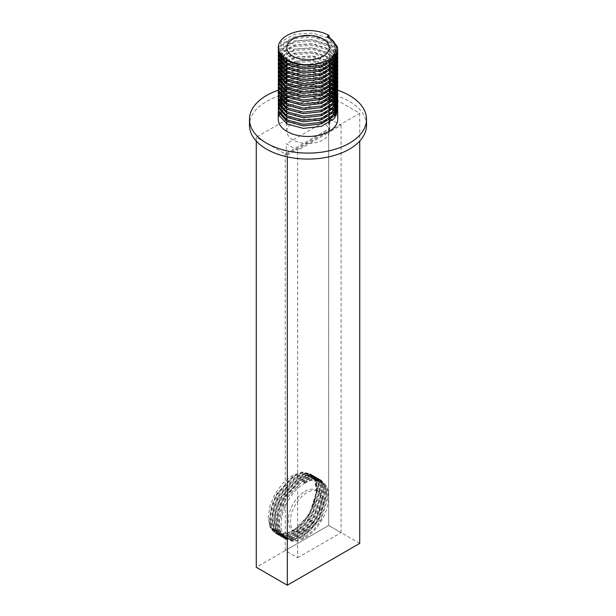 <?xml version="1.0" encoding="UTF-8"?>
<svg xmlns="http://www.w3.org/2000/svg" width="616" height="616" viewBox="0 0 616 616"><rect width="100%" height="100%" fill="white"/><g stroke="black" fill="none" stroke-linecap="round" stroke-linejoin="round"><path stroke-width="0.46" stroke-dasharray="3.08 2.31" d="M304.466 482.805L313.429 479.564L321.005 480.981L326.018 486.84L327.681 496.234L320.428 519.519L303.311 537.113L294.071 540.186L286.209 538.607L280.911 532.578L278.956 523.03L285.647 499.414L302.194 481.489L311.149 478.247L318.726 479.664L323.747 485.523L325.41 494.918L318.149 518.202L301.039 535.797L291.791 538.877L283.93 537.291L278.632 531.269L276.684 521.713L283.375 498.098L299.907 480.18L308.878 476.938L316.455 478.355L321.467 484.215L323.13 493.601L315.869 516.893L298.768 534.48L289.52 537.56L281.658 535.982L276.353 529.952L274.405 520.397L281.096 496.781L297.628 478.871L306.599 475.621L314.175 477.038L319.188 482.898L320.859 492.292L313.598 515.577L296.496 533.163L287.241 536.243L279.379 534.665L274.082 528.636L272.133 519.088L278.817 495.472L295.364 477.546L304.319 474.305L311.896 475.721L316.917 481.581L318.58 490.975L311.319 514.26L294.209 531.854L284.962 534.934L277.1 533.348L271.802 527.327L269.854 517.771L276.546 494.155L293.077 476.237L302.048 472.996L309.625 474.412L314.637 480.272L316.308 489.658L316.2 491.907A33.649 19.427 -60 0 1 292.485 530.846A33.649 19.427 -60 0 1 275.66 532.517A33.649 19.427 -60 0 1 268.769 519.296L271.032 527.473L275.914 532.663L283.776 534.241L293.024 531.161L310.141 513.552L317.386 490.267L315.715 480.88L310.695 475.028L303.118 473.619L294.163 476.861L277.616 494.802L270.932 518.418L272.888 527.958L278.193 533.98L286.055 535.558L295.31 532.47L312.412 514.868L319.666 491.576L317.995 482.197L312.974 476.345L305.397 474.928L296.435 478.178L279.887 496.119L273.211 519.735L275.167 529.275L280.473 535.296L288.334 536.867L297.574 533.787L314.691 516.177L321.937 492.892L320.266 483.514L315.253 477.662L307.669 476.245L298.706 479.494L282.166 497.428L275.491 521.044L277.439 530.592L282.744 536.605L290.606 538.184L299.853 535.104L316.971 517.494L324.216 494.209L322.545 484.823L317.525 478.971L309.948 477.562L300.985 480.803L284.438 498.744L277.762 522.36L279.718 531.901L285.023 537.922L292.885 539.5L302.133 536.413L319.242 518.803L326.488 495.518L324.817 486.14L319.804 480.288L312.227 478.871L303.257 482.128L302.949 481.358L304.774 482.374L304.466 482.805L303.257 482.128M304.897 483.06A33.649 19.427 -60 0 1 321.721 481.396A33.649 19.427 -60 0 1 326.88 508.362A33.649 19.427 -60 0 1 304.897 538.014A33.649 19.427 -60 0 1 288.072 539.678A33.649 19.427 -60 0 1 282.913 512.712A33.649 19.427 -60 0 1 304.897 483.06M330.769 119.311L329.722 118.711L323 122.592A21.213 12.251 0 0 0 299.884 119.943A21.213 12.251 0 0 0 286.786 131.254A21.213 12.251 0 0 0 293 139.917A21.213 12.251 0 0 0 309.609 143.466L329.152 132.186A21.213 12.251 0 0 0 329.214 131.254A21.213 12.251 0 0 0 323 122.592L286.278 143.798L297.651 150.366L309.609 143.466A21.213 12.251 0 0 0 329.152 132.186L341.102 125.279L332.571 120.359M366.52 125.279A58.52 33.788 0 0 0 349.38 101.394A58.52 33.788 0 0 0 285.601 94.063A58.52 33.788 0 0 0 249.48 125.279M337.66 109.063L337.537 108.277M337.221 107.038L336.944 106.245M336.382 105.005L335.936 104.219M335.096 102.972L334.465 102.187M333.31 100.939L332.455 100.154M330.892 98.914L329.752 98.121M329.214 97.782L312.612 92.439L294.471 93.701L286.563 96.881M337.73 119.311A29.73 17.163 0 0 0 336.729 114.892M336.082 113.675A29.73 17.163 0 0 0 335.581 112.905M334.634 111.689A29.73 17.163 0 0 0 333.926 110.911M332.632 109.694A29.73 17.163 0 0 0 331.67 108.924M329.922 107.715A29.73 17.163 0 0 0 329.021 107.176A29.73 17.163 0 0 0 286.786 107.284M286.786 98.329L294.54 95.264L312.689 94.025L329.021 99.238L328.99 101.709L312.612 96.496L294.471 97.767L286.563 100.939M278.27 48.926L281.527 41.426L294.54 34.342L312.689 33.102L329.052 38.331L337.368 48.202L337.73 50.959M337.66 52.206L337.36 50.635L329.021 40.802L312.612 35.574L294.471 36.845L281.489 43.944L278.355 50.173M278.494 50.959L281.527 45.484L294.54 38.4L312.689 37.16L329.052 42.396L337.368 52.26L337.73 55.024M337.66 56.264L337.36 54.693L329.021 44.86L312.612 39.64L294.471 40.902L281.489 48.01L278.863 52.206M279.187 52.991L281.527 49.549L294.54 42.465L312.689 41.226L329.052 46.454L337.368 56.326L337.73 59.082M337.66 60.329L337.36 58.759L329.021 48.926L312.612 43.697L294.471 44.968L281.489 52.067L279.849 54.239M280.372 55.024L281.527 53.607L294.54 46.523L312.689 45.284L329.052 50.52L337.368 60.383L337.73 63.148M337.66 64.387L337.36 62.817L329.021 52.984L312.612 47.755L294.471 49.026L281.373 56.264M282.128 57.057L294.54 50.589L312.689 49.349L329.052 54.578L337.368 64.449L337.73 67.206M337.66 68.445L337.36 66.882L329.021 57.049L312.612 51.821L294.471 53.092L283.537 58.297M284.592 59.082L294.54 54.647L312.689 53.407L329.052 58.643L337.368 68.507L337.73 71.271M337.66 72.511L337.537 71.726M337.221 70.478L336.944 69.693M336.382 68.453L335.936 67.66M335.096 66.42L333.941 65.034M333.31 64.387L332.455 63.602M330.892 62.355L328.99 61.092L312.612 55.879L294.471 57.149L286.563 60.329M286.786 61.777L294.54 58.705L312.689 57.473L329.021 62.686L332.455 65.173M333.757 66.42L334.465 67.206M335.427 68.453L335.936 69.238M336.606 70.486L336.944 71.271M337.352 72.511L337.537 73.296M337.699 74.544L337.73 75.329M337.66 76.569L337.537 75.783M337.221 74.544L336.944 73.758M336.382 72.511L335.936 71.726M335.096 70.478L333.941 69.1M333.31 68.445L332.455 67.66M330.892 66.42L329.752 65.627M329.214 65.288L312.612 59.944L294.471 61.215L286.563 64.387M286.786 65.843L294.54 62.77L312.689 61.531L329.752 67.206M332.309 69.362L331.5 68.445L332.455 69.238M333.757 70.478L334.465 71.271M335.427 72.511L335.936 73.304M336.606 74.544L336.944 75.329M337.352 76.577L337.537 77.362M337.699 78.602L337.73 79.395M337.66 80.634L337.537 79.849M337.221 78.602L336.944 77.816M336.382 76.577L335.936 75.783M335.096 74.544L334.465 73.751M333.31 72.511L332.455 71.718M330.892 70.478L329.752 69.693M329.214 69.354L312.612 64.002L294.471 65.273L286.563 68.453M286.786 69.901L294.54 66.828L312.689 65.596L329.021 70.809L332.455 73.296M333.757 74.544L334.465 75.329M335.427 76.577L335.936 77.362M336.606 78.602L336.944 79.395M337.352 80.634L337.537 81.42M337.699 82.667L337.73 83.453M337.66 84.692L337.537 83.907M337.221 82.667L336.944 81.874M336.382 80.634L335.936 79.849M335.096 78.602L334.465 77.816M333.31 76.569L332.455 75.783M330.892 74.544L328.99 73.273L312.612 68.068L294.471 69.338L286.563 72.511M286.786 73.966L294.54 70.894L312.689 69.654L329.021 74.875L332.455 77.362M333.757 78.602L334.465 79.395M335.427 80.634L335.936 81.427M336.606 82.667L336.944 83.453M337.352 84.7L337.537 85.485M337.699 86.725L337.73 87.518M337.66 88.758L337.537 87.965M337.221 86.725L336.944 85.94M336.382 84.7L335.936 83.907M335.096 82.667L334.465 81.874M333.31 80.634L332.455 79.841M330.892 78.602L328.99 77.339L312.612 72.126L294.471 73.396L286.563 76.577M286.786 78.024L294.54 74.952L312.689 73.712L329.752 79.395M332.309 81.551L331.5 80.634L332.455 81.42M333.757 82.667L334.465 83.453M335.427 84.7L335.936 85.485M336.606 86.725L336.944 87.518M337.352 88.758L337.537 89.543M337.699 90.791L337.73 91.576M337.66 92.816L337.537 92.03M337.221 90.791L336.944 89.998M336.382 88.758L335.936 87.972M335.096 86.725L334.465 85.94M333.31 84.692L332.455 83.907M330.892 82.667L329.752 81.874M329.214 81.535L312.612 76.192L294.471 77.454L286.563 80.634M286.786 82.082L294.54 79.017L312.689 77.778L329.752 83.453M332.309 85.609L331.5 84.692L332.455 85.485M333.757 86.725L334.465 87.518M335.427 88.758L335.936 89.551M336.606 90.791L336.944 91.576M337.352 92.823L337.537 93.609M337.699 94.849L337.73 95.642M337.66 96.881L337.537 96.088M337.221 94.849L336.944 94.063M336.382 92.823L335.936 92.03M335.096 90.791L334.465 89.998M333.31 88.758L332.455 87.965M330.892 86.725L329.752 85.94M329.214 85.593L312.612 80.249L294.471 81.52L281.489 88.627L278.355 94.849M278.494 95.642L281.527 90.159L294.54 83.075L312.689 81.836L329.752 87.518M332.309 89.674L331.5 88.758L332.455 89.543M333.757 90.791L334.465 91.576M335.427 92.823L335.936 93.609M336.606 94.849L336.944 95.642M337.352 96.881L337.537 97.667M337.699 98.914L337.73 99.7M337.66 100.939L337.537 100.154M337.221 98.914L336.944 98.121M336.382 96.881L335.936 96.096M335.096 94.849L334.465 94.063M333.31 92.816L332.455 92.03M330.892 90.791L329.752 89.998M329.214 89.659L312.612 84.315L294.471 85.578L286.563 88.758M278.27 101.732L281.527 94.225L294.54 87.141L312.689 85.901L329.752 91.576M332.309 93.732L331.5 92.816L332.455 93.609M333.757 94.849L334.465 95.642M335.427 96.881L335.936 97.674M336.606 98.914L336.944 99.7M337.352 100.939L337.537 101.732M337.699 102.972L337.73 103.765M337.66 105.005L337.537 104.212M337.221 102.972L336.944 102.187M336.382 100.947L335.936 100.154M335.096 98.914L334.465 98.121M333.31 96.881L332.455 96.088M330.892 94.849L329.752 94.063M329.214 93.717L312.612 88.373L294.471 89.643L283.537 94.849M284.592 95.642L294.54 91.199L312.689 89.959L329.752 95.642M332.309 97.798L331.5 96.881L332.455 97.667M333.757 98.914L334.465 99.7M335.427 100.947L335.936 101.732M336.606 102.972L336.944 103.765M337.352 105.005L337.537 105.79M337.699 107.038L337.73 107.823M278.27 52.991L278.301 52.206M278.494 53.446L278.355 54.231M278.27 57.049L278.301 56.264M278.494 55.024L278.709 54.231M279.187 55.478L278.863 56.264M278.494 57.504L278.355 58.297M278.27 61.115L278.301 60.329M278.494 59.082L278.709 58.297M279.187 57.057L279.579 56.264M280.372 57.511L279.849 58.297M279.187 59.536L278.863 60.329M278.494 61.569L278.355 62.355M278.27 65.173L278.301 64.387M278.494 63.148L278.709 62.355M279.187 61.115L279.579 60.329M280.372 59.09L280.981 58.297M282.128 59.536L281.373 60.329M280.372 61.569L279.849 62.362M279.187 63.602L278.863 64.387M278.494 65.627L278.355 66.42M278.27 69.238L278.301 68.445M278.494 67.206L278.709 66.42M279.187 65.181L279.579 64.387M280.372 63.148L280.981 62.355M282.128 61.115L282.99 60.329M284.592 61.569L283.537 62.355M282.128 63.602L281.373 64.387M280.372 65.635L279.849 66.42M279.187 67.66L278.863 68.453M278.494 69.693L278.355 70.478M278.27 73.296L278.301 72.511M278.494 71.271L278.709 70.478M279.187 69.238L279.579 68.453M280.372 67.206L280.981 66.42M282.128 65.181L282.99 64.387M284.592 63.148L285.793 62.355M284.592 65.627L283.537 66.42M282.128 67.66L281.373 68.453M280.372 69.693L279.849 70.486M279.187 71.726L278.863 72.511M278.494 73.751L278.355 74.544M278.27 77.362L278.301 76.569M278.494 75.329L278.709 74.544M279.187 73.304L279.579 72.511M280.372 71.271L280.981 70.478M282.128 69.238L282.99 68.445M284.592 67.206L285.793 66.42M284.592 69.693L283.537 70.478M282.128 71.726L281.373 72.511M280.372 73.758L279.849 74.544M279.187 75.783L278.863 76.577M278.494 77.816L278.355 78.602M278.27 81.42L278.301 80.634M278.494 79.395L278.709 78.602M279.187 77.362L279.579 76.577M280.372 75.329L280.981 74.544M282.128 73.296L282.99 72.511M284.592 71.271L285.793 70.478M284.592 73.751L283.537 74.544M282.128 75.783L281.373 76.577M280.372 77.816L279.849 78.602M279.187 79.849L278.863 80.634M278.494 81.874L278.355 82.667M278.27 85.485L278.301 84.692M278.494 83.453L278.709 82.667M279.187 81.427L279.579 80.634M280.372 79.395L280.981 78.602M282.128 77.362L282.99 76.569M284.592 75.329L285.793 74.544M284.592 77.816L283.537 78.602M282.128 79.849L281.373 80.634M280.372 81.874L279.849 82.667M279.187 83.907L278.863 84.7M278.494 85.94L278.355 86.725M278.27 89.543L278.301 88.758M278.494 87.518L281.527 82.036L285.793 78.602M284.592 81.874L281.489 84.561L278.355 90.791M278.27 93.609L278.301 92.816M278.494 91.576L281.527 86.101L285.793 82.667M278.27 97.667L278.301 96.881M284.592 89.998L283.537 90.791M282.451 91.722L281.373 92.823M281.204 93.008L278.355 98.914M282.451 95.78L281.373 96.881M280.372 98.121L279.849 98.914M279.187 100.154L278.863 100.947M278.494 102.187L278.355 102.972M278.27 105.79L278.301 105.005M278.494 103.765L278.709 102.972M279.187 101.732L279.579 100.947M280.372 99.7L280.981 98.914M282.128 97.667L282.99 96.881M284.592 98.121L283.537 98.914M282.128 100.154L281.373 100.939M280.372 102.187L279.849 102.972M279.187 104.219L278.863 105.005M278.494 106.245L278.355 107.038M278.27 109.856L278.301 109.063M278.494 107.823L278.709 107.038M279.187 105.798L279.579 105.005M280.372 103.765L280.981 102.972M282.128 101.732L282.99 100.939M284.592 99.7L285.793 98.914M304.897 491.422A23.408 13.514 -60 0 1 316.601 490.267A23.408 13.514 -60 0 1 320.189 509.024A23.408 13.514 -60 0 1 304.897 529.652A23.408 13.514 -60 0 1 293.193 530.815A23.408 13.514 -60 0 1 289.605 512.05A23.408 13.514 -60 0 1 304.897 491.422M306.968 530.846A23.408 13.514 120 0 0 322.26 510.217A23.408 13.514 120 0 0 318.672 491.46A23.408 13.514 120 0 0 306.968 492.623A23.408 13.514 120 0 0 291.676 513.251A23.408 13.514 120 0 0 295.264 532.008A23.408 13.514 120 0 0 306.968 530.846M286.278 154.547L329.722 129.468L328.69 128.867L285.239 153.954L286.278 154.547L286.278 143.798M285.239 153.954L285.239 550.558L297.651 557.726L297.651 150.366M297.651 557.726L341.102 532.64L328.69 525.471L285.239 550.558M341.102 532.64L341.102 125.279M329.722 129.468L329.722 122.507M329.722 120.028L329.722 118.711M328.69 128.867L328.69 525.471L256.271 567.282M284.592 102.187L283.537 102.972M282.128 104.212L281.373 105.005M280.372 106.245L279.849 107.038M279.187 108.277L278.863 109.071M278.494 110.31L278.355 111.096M286.502 107.454A29.73 17.163 0 0 0 285.247 108.262M283.56 109.532A29.73 17.163 0 0 0 282.652 110.341M281.427 111.611A29.73 17.163 0 0 0 280.773 112.42M279.91 113.683A29.73 17.163 0 0 0 279.464 114.491M278.917 115.754A29.73 17.163 0 0 0 278.27 119.311M287.31 155.147L359.729 113.336L328.69 95.418L256.271 137.229L287.31 155.147L287.31 156.888M256.271 137.229L256.271 141.087M359.729 113.336L359.729 141.087M359.729 543.389L328.69 525.471L328.69 95.418M268.769 519.296C269.269 527.027 272.18 531.97 277.493 534.126L275.29 533.148L270.008 527.065L268.168 517.386L270.024 505.582L275.29 493.447L283.175 482.813L292.485 475.298L301.794 472.064L309.671 473.596L315.207 480.28L316.747 491.037L314.014 503.973L307.469 516.824C312.789 508.508 315.7 500.2 316.2 491.907M337.414 90.098A58.52 33.788 0 0 0 336.967 89.951M336.921 89.936A58.52 33.788 0 0 0 335.99 89.636M335.905 89.613A58.52 33.788 0 0 0 335.004 89.335M333.425 88.881A58.52 33.788 0 0 0 330.707 88.173M329.26 87.834A58.52 33.788 0 0 0 278.293 90.198M328.99 101.709L327.158 101.555L329.052 99.261M327.158 36.575L334.765 45.592L332.139 55.548L320.305 62.794L303.765 64.711L288.842 60.73L281.235 52.522L283.861 43.374L295.695 36.945L312.235 35.836L327.158 40.633L334.765 49.657L335.058 53.038M331.516 60.306L320.305 66.851L303.765 68.769L288.842 64.788L283.837 61.015M281.081 55.925L283.861 47.44L295.695 41.01L312.235 39.901L327.158 44.698L334.742 53.631M335.081 56.734L334.796 58.689M331.516 64.372L320.305 70.917L303.765 72.834L288.842 68.853L283.837 65.073M281.081 59.991L280.904 58.204M281.204 56.071L283.861 51.498L295.695 45.068L312.235 43.959L327.158 48.756L333.695 55.163M334.627 57.311L334.927 58.52M335.081 60.799L334.796 62.747M331.516 68.43L320.305 74.975L303.765 76.892L288.842 72.911L283.837 69.138M281.081 64.049L280.904 62.27M281.204 60.137L281.597 58.99M282.451 57.365L283.861 55.563L295.695 49.126L312.235 48.025L327.158 52.822L332.093 56.926M333.379 58.674L333.941 59.675M334.627 61.377L334.927 62.578M335.081 64.857L334.796 66.813M331.516 72.496L320.305 79.041L303.765 80.958L288.842 76.977L283.837 73.196M281.081 68.114L280.904 66.328M281.204 64.195L281.597 63.055M282.451 61.423L283.144 60.453M284.469 58.997L295.695 53.192L312.235 52.083L327.158 56.88L329.845 58.789M331.5 60.322L332.309 61.238M333.379 62.74L333.941 63.741M334.627 65.435L334.927 66.644M335.081 68.923L334.796 70.871M331.516 76.553L320.305 83.098L303.765 85.016L288.842 81.035L283.837 77.262M281.081 72.172L280.904 70.386M281.204 68.261L281.597 67.113M282.451 65.489L283.144 64.518M284.469 63.055L285.485 62.162M286.786 61.184L295.695 57.249L312.235 56.148L327.158 60.946L330.007 62.978M331.5 64.387L332.309 65.304M333.379 66.797L333.941 67.799M334.627 69.5L334.927 70.701M335.081 72.981L334.796 74.936M331.516 80.619L320.305 87.164L303.765 89.081L288.842 85.1L283.837 81.32M281.081 76.238L280.904 74.451M281.204 72.318L281.597 71.179M282.451 69.546L283.144 68.576M284.469 67.121L285.485 66.22M286.786 65.242L295.695 61.315L312.235 60.206L327.158 65.003L330.007 67.044M333.379 70.863L333.941 71.864M334.627 73.558L334.927 74.767M335.081 77.046L334.796 78.994M331.516 84.677L320.305 91.222L303.765 93.139L288.842 89.158L283.837 85.385M281.081 80.296L280.904 78.509M281.204 76.384L281.597 75.237M282.451 73.612L283.144 72.642M284.469 71.179L285.485 70.286M286.786 69.308L295.695 65.373L312.235 64.272L327.158 69.069L330.007 71.102M331.5 72.511L332.309 73.427M333.379 74.921L333.941 75.922M334.627 77.624L334.927 78.825M335.081 81.104L334.796 83.06M331.516 88.743L320.305 95.288L303.765 97.205L288.842 93.216L283.837 89.443M281.081 84.361L280.904 82.575M281.204 80.442L281.597 79.302M282.451 77.67L283.144 76.7M284.469 75.244L285.485 74.344M286.786 73.366L295.695 69.439L312.235 68.33L327.158 73.127L330.007 75.167M331.5 76.569L332.309 77.485M333.379 78.987L333.941 79.988M334.627 81.682L334.927 82.891M335.081 85.17L334.796 87.118M331.516 92.8L320.305 99.345L303.765 101.263L288.842 97.282L283.837 93.509M281.081 88.419L280.904 86.633M281.204 84.508L281.597 83.36M282.451 81.736L283.144 80.765M284.469 79.302L285.485 78.409M286.786 77.431L295.695 73.496L312.235 72.395L327.158 77.192L330.007 79.225M333.379 83.044L333.941 84.046M334.627 85.747L334.927 86.948M335.081 89.228L334.796 91.183M331.516 96.866L320.305 103.411L303.765 105.328L288.842 101.34L283.837 97.567M281.081 92.485L280.904 90.698M281.204 88.565L281.597 87.426M282.451 85.793L283.144 84.823M284.469 83.368L285.485 82.467M286.786 81.489L295.695 77.562L312.235 76.453L327.158 81.25L330.007 83.291M333.379 87.11L333.941 88.111M334.627 89.805L334.927 91.014M335.081 93.293L334.796 95.241M331.516 100.924L320.305 107.469L303.765 109.386L288.842 105.405L283.837 101.632M281.081 96.543L280.904 94.756M281.204 92.631L281.597 91.484M282.451 89.859L283.144 88.889M284.469 87.426L285.485 86.533M286.786 85.555L295.695 81.62L312.235 80.519L327.158 85.308L330.007 87.349M333.379 91.168L333.941 92.169M334.627 93.871L334.927 95.072M335.081 97.351L334.796 99.307M331.516 104.982L320.305 111.534L303.765 113.452L288.842 109.463L283.837 105.69M281.081 100.608L280.904 98.822M281.204 96.689L281.597 95.549M282.451 93.917L283.144 92.947M284.469 91.491L285.485 90.591M286.786 89.613L295.695 85.686L312.235 84.577L327.158 89.374L330.007 91.414M333.379 95.234L333.941 96.235M334.627 97.929L334.927 99.138M335.081 101.417L334.796 103.365M331.516 109.047L320.305 115.592L303.765 117.51L288.842 113.529L283.837 109.756M281.081 104.666L280.904 102.88M281.204 100.754L281.597 99.607M282.451 97.983L283.144 97.012M284.469 95.549L285.485 94.656M286.786 93.678L295.695 89.743L312.235 88.642L327.158 93.432L330.007 95.472M333.379 99.291L333.941 100.293M334.627 101.994L334.927 103.195M335.081 105.475L334.796 107.43M331.516 113.105L320.305 119.65L303.765 121.575L288.842 117.587L283.837 113.814M281.081 108.732L280.904 106.945M281.204 104.812L281.597 103.673M282.451 102.04L283.144 101.07M284.469 99.615L285.485 98.714M286.786 97.736L295.695 93.809L312.235 92.7L327.158 97.497L330.007 99.53M331.5 100.939L332.309 101.856M333.379 103.357L333.941 104.358M334.627 106.052L334.927 107.261M335.081 109.54L334.796 111.488M331.516 117.171L320.305 123.716L303.765 125.633L288.842 121.652L283.837 117.879M281.081 112.79L280.904 111.003M281.204 108.878L281.597 107.731M282.451 106.106L283.144 105.136M284.469 103.673L285.485 102.78M286.786 101.802L295.695 97.867L312.235 96.766L327.158 101.555M307.469 516.824L309.709 513.336L317.117 489.543L315.415 479.941L310.295 473.95L302.548 472.495L293.393 475.806L276.484 494.109L271.348 506.344L269.639 518.241L271.625 527.997L277.038 534.157L285.062 535.774L294.502 532.624L303.95 525.202L311.981 514.653L319.396 490.852L317.694 481.258L312.558 475.259L304.82 473.812L295.665 477.123L278.755 495.426L273.627 507.653L271.91 519.55L273.897 529.313L279.317 535.473L287.341 537.083L296.781 533.941L306.221 526.518L314.26 515.969L321.675 492.169L319.966 482.574L314.838 476.576L307.099 475.128L297.944 478.432L281.035 496.735L275.899 508.97L274.189 520.867L276.176 530.63L281.581 536.782L289.612 538.399L299.053 535.258L308.5 527.835L316.532 517.278L323.947 493.478L322.245 483.883L317.125 477.893L309.371 476.438L300.223 479.748L283.306 498.051L278.178 510.287L276.461 522.183L278.447 531.939L283.868 538.099L291.892 539.716L301.332 536.567L310.78 529.144L318.811 518.595L326.226 494.794L324.524 485.2L319.388 479.202L311.65 477.754L302.495 481.065L285.585 499.368L280.449 511.596L278.74 523.492L280.727 533.256L286.147 539.416L294.171 541.025L303.603 537.884L313.051 530.461L321.082 519.904L328.497 496.111L326.796 486.509L321.668 480.518L313.921 479.071L304.774 482.374M277.493 534.126L292.739 531.577L302.179 524.147L310.21 513.582L317.602 489.789L315.892 480.203L310.772 474.228L303.01 472.78L293.847 476.106L276.946 494.425L271.825 506.66L270.116 518.549L272.118 528.297L277.531 534.442L285.57 536.051L295.01 532.886L304.458 525.456L312.481 514.899L319.881 491.098L318.172 481.52L313.036 475.537L305.29 474.097L296.127 477.415L279.225 495.734L274.097 507.969L272.395 519.865L274.389 529.606L279.81 535.758L287.841 537.36L297.289 534.203L306.737 526.772L314.761 516.216L322.16 492.415L320.443 482.836L315.323 476.853L307.561 475.406L298.398 478.732L281.497 497.05L276.376 509.286L274.674 521.175L276.669 530.923L282.074 537.067L290.121 538.677L299.569 535.52L309.009 528.089L317.04 517.525L324.432 493.732L322.722 484.145L317.587 478.162L309.84 476.722L300.677 480.049L283.776 498.367L278.648 510.602L276.946 522.491L278.94 532.239L284.361 538.384L292.392 539.993L301.84 536.829L311.288 529.398L319.311 518.841L326.711 495.041L324.994 485.462L319.866 479.479L312.112 478.039L302.949 481.358M321.721 481.396L320.998 480.981M319.804 480.288L318.726 479.664M317.533 478.978L316.447 478.355M315.253 477.662L314.175 477.038M312.974 476.345L311.896 475.721M310.703 475.036L309.617 474.412M285.015 537.914L283.938 537.291M282.744 536.605L281.658 535.982M280.465 535.289L279.387 534.665M278.186 533.972L277.108 533.348M286.786 131.254L286.786 123.862M286.786 121.375L286.786 119.797M286.786 117.317L286.786 115.739M286.786 113.252L286.786 111.673M286.786 109.194L286.786 107.615M286.786 105.128L286.786 103.557M286.786 101.07L286.786 99.492M286.786 97.005L286.786 91.368M286.786 88.889L286.786 83.245M286.786 80.765L286.786 79.187M286.786 76.7L286.786 75.121M286.786 72.642L286.786 71.063M286.786 68.576L286.786 66.998M286.786 64.518L286.786 62.94M286.786 60.453L286.786 47.632M318.672 491.46L316.601 490.267M295.264 532.008L293.193 530.815M329.214 131.254L329.214 122.838M329.214 120.351L329.214 118.773M329.214 116.285L329.214 114.715M329.214 112.228L329.214 110.649M329.214 108.17L329.214 106.591M329.214 104.104L329.214 102.526M329.214 100.046L329.214 98.468M329.214 95.981L329.214 94.402M329.214 91.923L329.214 90.344M329.214 87.857L329.214 86.278M329.214 83.799L329.214 82.221M329.214 79.734L329.214 70.032M329.214 67.552L329.214 65.974M329.214 63.487L329.214 47.632M288.072 539.678L286.209 538.607M310.772 474.228L312.558 475.259M277.523 534.434L279.317 535.473M313.043 475.544L314.838 476.576M279.803 535.751L281.589 536.782M315.323 476.853L317.109 477.893M282.074 537.067L283.868 538.099M317.594 478.17L319.388 479.202M284.353 538.376L286.147 539.416M319.873 479.487L321.668 480.518M310.287 473.95L309.671 473.596M277.038 534.157L275.29 533.148"/><path stroke-width="0.92" d="M323 38.977A21.213 12.251 0 0 0 299.884 36.321A21.213 12.251 0 0 0 286.786 47.632A21.213 12.251 0 0 0 293 56.295A21.213 12.251 0 0 0 316.116 58.951A21.213 12.251 0 0 0 329.214 47.632A21.213 12.251 0 0 0 323 38.977M278.293 90.198A58.52 33.788 0 0 0 249.48 119.311A58.52 33.788 0 0 0 266.62 143.205A58.52 33.788 0 0 0 330.399 150.527A58.52 33.788 0 0 0 366.52 119.311A58.52 33.788 0 0 0 349.38 95.418A58.52 33.788 0 0 0 337.73 90.206M249.48 119.311L249.48 125.279A58.52 33.788 0 0 0 266.62 149.172A58.52 33.788 0 0 0 330.399 156.495A58.52 33.788 0 0 0 366.52 125.279L366.52 119.311M278.355 111.096L278.64 114.946L286.979 123.97L303.388 128.382L321.529 126.303L334.511 118.38L337.73 110.31L337.66 109.063M337.537 108.277L337.221 107.038M336.944 106.245L336.382 105.005M335.936 104.219L335.096 102.972M334.465 102.187L333.31 100.939M332.455 100.154L330.892 98.914M329.752 98.121L329.214 97.782M278.27 112.335L278.27 119.311A29.73 17.163 0 0 0 286.979 131.447A29.73 17.163 0 0 0 319.381 135.166A29.73 17.163 0 0 0 337.73 119.311L337.73 110.31M336.729 114.892A29.73 17.163 0 0 0 336.082 113.675M335.581 112.905A29.73 17.163 0 0 0 334.634 111.689M333.926 110.911A29.73 17.163 0 0 0 332.632 109.694M331.67 108.924A29.73 17.163 0 0 0 329.922 107.715M286.979 59.767A29.73 17.163 0 0 0 320.505 63.209C308.069 66.366 296.897 65.481 286.979 60.561L278.632 51.49L278.27 47.632A29.73 17.163 0 0 0 286.979 59.767M278.355 50.173L278.64 54.023L287.01 63.063L303.388 67.46L321.529 65.373L334.511 57.457L337.73 49.38L337.36 46.577L328.99 36.721L329.021 35.497A29.73 17.163 0 0 0 296.619 31.778A29.73 17.163 0 0 0 278.27 47.632M337.73 49.38L337.73 50.959L334.473 59.082L321.46 66.975L303.311 69.031L286.948 64.603L278.632 55.556L278.27 51.413M278.355 54.231L278.64 58.081L286.979 67.106L303.388 71.518L321.529 69.439L334.511 61.523L337.73 53.446L337.66 52.206M337.73 53.446L337.73 55.024L334.473 63.14L321.46 71.04L303.311 73.088L286.948 68.669L278.632 59.613L278.27 55.478M278.355 58.297L278.64 62.147L286.979 71.163L303.388 75.583L321.529 73.496L334.511 65.581L337.73 57.504L337.66 56.264M337.73 57.504L337.73 59.082L334.473 67.206L321.46 75.098L303.311 77.154L286.948 72.727L278.632 63.679L278.27 59.536M278.355 62.355L278.64 66.205L286.979 75.229L303.388 79.641L321.529 77.562L334.511 69.647L337.73 61.569L337.66 60.329M337.73 61.569L337.73 63.148L334.473 71.263L321.46 79.164L303.311 81.212L286.948 76.792L278.632 67.737L278.27 63.602M278.355 66.42L278.64 70.27L286.979 79.287L303.388 83.699L321.529 81.62L334.511 73.704L337.73 65.627L337.66 64.387M337.73 65.627L337.73 67.206L334.473 75.329L321.46 83.222L303.311 85.278L286.948 80.85L278.632 71.802L278.27 67.66M278.355 70.478L278.64 74.328L286.979 83.353L303.388 87.765L321.529 85.686L334.511 77.77L337.73 69.693L337.66 68.445M337.73 69.693L337.73 71.271L334.473 79.387L321.46 87.287L303.311 89.335L286.948 84.916L278.632 75.86L278.27 71.718M278.355 74.544L278.64 78.394L286.979 87.41L303.388 91.823L321.529 89.743L334.511 81.828L337.73 73.751L337.66 72.511M337.537 71.726L337.221 70.478M336.944 69.693L336.382 68.453M335.936 67.66L335.096 66.42M333.941 65.034L333.31 64.387M332.455 63.602L330.892 62.355M332.455 65.173L333.757 66.42M334.465 67.206L335.427 68.453M335.936 69.238L336.606 70.486M336.944 71.271L337.352 72.511M337.537 73.296L337.699 74.544M337.73 73.751L337.73 75.329L334.473 83.453L321.46 91.345L303.311 93.401L286.948 88.974L278.632 79.926L278.27 75.783M278.355 78.602L278.64 82.452L286.979 91.476L303.388 95.888L321.529 93.809L334.511 85.894L337.73 77.816L337.66 76.569M337.537 75.783L337.221 74.544M336.944 73.758L336.382 72.511M335.936 71.726L335.096 70.478M333.941 69.1L333.31 68.445M332.455 67.66L330.892 66.42M329.752 65.627L329.214 65.288M329.752 67.206L331.493 68.445L330.007 67.044M332.455 69.238L333.757 70.478M334.465 71.271L335.427 72.511M335.936 73.304L336.606 74.544M336.944 75.329L337.352 76.577M337.537 77.362L337.699 78.602M337.73 77.816L337.73 79.395L334.473 87.511L321.46 95.411L303.311 97.459L286.948 93.039L278.632 83.984L278.27 79.841M278.355 82.667L278.64 86.51L286.979 95.534L303.388 99.946L321.529 97.867L334.511 89.951L337.73 81.874L337.66 80.634M337.537 79.849L337.221 78.602M336.944 77.816L336.382 76.577M335.936 75.783L335.096 74.544M334.465 73.751L333.31 72.511M332.455 71.718L330.892 70.478M329.752 69.693L329.214 69.354M332.455 73.296L333.757 74.544M334.465 75.329L335.427 76.577M335.936 77.362L336.606 78.602M336.944 79.395L337.352 80.634M337.537 81.42L337.699 82.667M337.73 81.874L337.73 83.453L334.473 91.576L321.46 99.469L303.311 101.525L286.948 97.097L278.632 88.049L278.27 83.907M278.355 86.725L278.64 90.575L286.979 99.599L303.388 104.012L321.529 101.933L334.511 94.017L337.73 85.94L337.66 84.692M337.537 83.907L337.221 82.667M336.944 81.874L336.382 80.634M335.936 79.849L335.096 78.602M334.465 77.816L333.31 76.569M332.455 75.783L330.892 74.544M332.455 77.362L333.757 78.602M334.465 79.395L335.427 80.634M335.936 81.427L336.606 82.667M336.944 83.453L337.352 84.7M337.537 85.485L337.699 86.725M337.73 85.94L337.73 87.518L334.473 95.634L321.46 103.534L303.311 105.582L286.948 101.163L278.632 92.107L278.27 87.965M278.355 90.791L278.64 94.633L286.979 103.657L303.388 108.07L321.529 105.991L334.511 98.075L337.73 89.998L337.66 88.758M337.537 87.965L337.221 86.725M336.944 85.94L336.382 84.7M335.936 83.907L335.096 82.667M334.465 81.874L333.31 80.634M332.455 79.841L330.892 78.602M329.752 79.395L331.493 80.634L330.007 79.225M332.455 81.42L333.757 82.667M334.465 83.453L335.427 84.7M335.936 85.485L336.606 86.725M336.944 87.518L337.352 88.758M337.537 89.543L337.699 90.791M337.73 89.998L337.73 91.576L334.473 99.7L321.46 107.592L303.311 109.648L286.948 105.221L278.632 96.173L278.27 92.03M278.355 94.849L278.64 98.699L286.979 107.723L303.388 112.135L321.529 110.056L334.511 102.141L337.73 94.063L337.66 92.816M337.537 92.03L337.221 90.791M336.944 89.998L336.382 88.758M335.936 87.972L335.096 86.725M334.465 85.94L333.31 84.692M332.455 83.907L330.892 82.667M329.752 81.874L329.214 81.535M329.752 83.453L331.493 84.692L330.007 83.291M332.455 85.485L333.757 86.725M334.465 87.518L335.427 88.758M335.936 89.551L336.606 90.791M336.944 91.576L337.352 92.823M337.537 93.609L337.699 94.849M337.73 94.063L337.73 95.642L334.473 103.758L321.46 111.658L303.311 113.706L286.948 109.286L278.632 100.231L278.27 96.088M278.355 98.914L278.64 102.756L286.979 111.781L303.388 116.193L321.529 114.114L334.511 106.198L337.73 98.121L337.66 96.881M337.537 96.088L337.221 94.849M336.944 94.063L336.382 92.823M335.936 92.03L335.096 90.791M334.465 89.998L333.31 88.758M332.455 87.965L330.892 86.725M329.752 85.94L329.214 85.593M329.752 87.518L331.493 88.758L330.007 87.349M332.455 89.543L333.757 90.791M334.465 91.576L335.427 92.823M335.936 93.609L336.606 94.849M336.944 95.642L337.352 96.881M337.537 97.667L337.699 98.914M337.73 98.121L337.73 99.7L334.473 107.823L321.46 115.716L303.311 117.771L286.948 113.344L278.632 104.296L278.27 100.154M278.355 102.972L278.64 106.822L286.979 115.846L303.388 120.259L321.529 118.18L334.511 110.264L337.73 102.187L337.66 100.939M337.537 100.154L337.221 98.914M336.944 98.121L336.382 96.881M335.936 96.096L335.096 94.849M334.465 94.063L333.31 92.816M332.455 92.03L330.892 90.791M329.752 89.998L329.214 89.659M329.752 91.576L331.493 92.816L330.007 91.414M332.455 93.609L333.757 94.849M334.465 95.642L335.427 96.881M335.936 97.674L336.606 98.914M336.944 99.7L337.352 100.939M337.537 101.732L337.699 102.972M337.73 102.187L337.73 103.765L334.473 111.881L321.46 119.781L303.311 121.829L286.948 117.41L278.632 108.354L278.27 104.212M278.355 107.038L278.64 110.88L286.979 119.904L303.388 124.316L321.529 122.237L334.511 114.322L337.73 106.245L337.66 105.005M337.537 104.212L337.221 102.972M336.944 102.187L336.382 100.947M335.936 100.154L335.096 98.914M334.465 98.121L333.31 96.881M332.455 96.088L330.892 94.849M329.752 94.063L329.214 93.717M329.752 95.642L331.493 96.881L330.007 95.472M332.455 97.667L333.757 98.914M334.465 99.7L335.427 100.947M335.936 101.732L336.606 102.972M336.944 103.765L337.352 105.005M337.537 105.79L337.699 107.038M337.73 106.245L337.73 107.823L334.473 115.947L321.46 123.839L303.311 125.895L286.948 121.468L278.632 112.42L278.27 108.277M278.301 52.206L278.494 50.959M278.863 52.206L278.494 53.446M278.301 56.264L278.494 55.024M278.709 54.231L279.187 52.991M279.849 54.239L279.187 55.478M278.863 56.264L278.494 57.504M278.301 60.329L278.494 59.082M278.709 58.297L279.187 57.057M279.579 56.264L280.372 55.024M281.373 56.264L280.372 57.511M279.849 58.297L279.187 59.536M278.863 60.329L278.494 61.569M278.301 64.387L278.494 63.148M278.709 62.355L279.187 61.115M279.579 60.329L280.372 59.09M280.981 58.297L282.128 57.057M283.537 58.297L282.128 59.536M281.373 60.329L280.372 61.569M279.849 62.362L279.187 63.602M278.863 64.387L278.494 65.627M278.301 68.445L278.494 67.206M278.709 66.42L279.187 65.181M279.579 64.387L280.372 63.148M280.981 62.355L282.128 61.115M282.99 60.329L284.592 59.082M286.563 60.329L284.592 61.569M283.537 62.355L282.128 63.602M281.373 64.387L280.372 65.635M279.849 66.42L279.187 67.66M278.863 68.453L278.494 69.693M278.301 72.511L278.494 71.271M278.709 70.478L279.187 69.238M279.579 68.453L280.372 67.206M280.981 66.42L282.128 65.181M282.99 64.387L284.592 63.148M285.793 62.355L286.786 61.777M286.563 64.387L284.592 65.627M283.537 66.42L282.128 67.66M281.373 68.453L280.372 69.693M279.849 70.486L279.187 71.726M278.863 72.511L278.494 73.751M278.301 76.569L278.494 75.329M278.709 74.544L279.187 73.304M279.579 72.511L280.372 71.271M280.981 70.478L282.128 69.238M282.99 68.445L284.592 67.206M285.793 66.42L286.786 65.843M286.563 68.453L284.592 69.693M283.537 70.478L282.128 71.726M281.373 72.511L280.372 73.758M279.849 74.544L279.187 75.783M278.863 76.577L278.494 77.816M278.301 80.634L278.494 79.395M278.709 78.602L279.187 77.362M279.579 76.577L280.372 75.329M280.981 74.544L282.128 73.296M282.99 72.511L284.592 71.271M285.793 70.478L286.786 69.901M286.563 72.511L284.592 73.751M283.537 74.544L282.128 75.783M281.373 76.577L280.372 77.816M279.849 78.602L279.187 79.849M278.863 80.634L278.494 81.874M278.301 84.692L278.494 83.453M278.709 82.667L279.187 81.427M279.579 80.634L280.372 79.395M280.981 78.602L282.128 77.362M282.99 76.569L284.592 75.329M285.793 74.544L286.786 73.966M286.563 76.577L284.592 77.816M283.537 78.602L282.128 79.849M281.373 80.634L280.372 81.874M279.849 82.667L279.187 83.907M278.863 84.7L278.494 85.94M278.301 88.758L278.494 87.518M285.793 78.602L286.786 78.024M286.563 80.634L284.592 81.874M278.301 92.816L278.494 91.576M285.793 82.667L286.786 82.082M278.301 96.881L278.494 95.642M286.563 88.758L284.592 89.998M283.537 90.791L282.451 91.722M283.537 94.849L282.451 95.78M281.373 96.881L280.372 98.121M279.849 98.914L279.187 100.154M278.863 100.947L278.494 102.187M278.301 105.005L278.494 103.765M278.709 102.972L279.187 101.732M279.579 100.947L280.372 99.7M280.981 98.914L282.128 97.667M282.99 96.881L284.592 95.642M286.563 96.881L284.592 98.121M283.537 98.914L282.128 100.154M281.373 100.939L280.372 102.187M279.849 102.972L279.187 104.219M278.863 105.005L278.494 106.245M278.301 109.063L278.494 107.823M278.709 107.038L279.187 105.798M279.579 105.005L280.372 103.765M280.981 102.972L282.128 101.732M282.99 100.939L284.592 99.7M285.793 98.914L286.786 98.329M332.571 120.359L330.769 119.311M329.722 122.507L329.722 120.028M286.563 100.939L284.592 102.187M283.537 102.972L282.128 104.212M281.373 105.005L280.372 106.245M279.849 107.038L279.187 108.277M278.863 109.071L278.494 110.31M285.247 108.262A29.73 17.163 0 0 0 283.56 109.532M282.652 110.341A29.73 17.163 0 0 0 281.427 111.611M280.773 112.42A29.73 17.163 0 0 0 279.91 113.683M279.464 114.491A29.73 17.163 0 0 0 278.917 115.754M329.021 35.497L327.158 36.575C341.818 43.705 337.637 58.62 320.505 63.209M256.271 141.087L256.271 567.282L287.31 585.2L359.729 543.389L359.729 141.087M287.31 156.888L287.31 585.2M335.004 89.335A58.52 33.788 0 0 0 333.425 88.881M330.707 88.173A58.52 33.788 0 0 0 329.26 87.834M327.158 36.575L328.99 36.721M335.058 53.038L331.516 60.306M283.837 61.015L281.081 55.925M334.742 53.631L335.081 56.734M334.796 58.689L331.516 64.372M283.837 65.073L281.081 59.991M280.904 58.204L281.204 56.071M333.695 55.163L334.627 57.311M334.927 58.52L335.081 60.799M334.796 62.747L331.516 68.43M283.837 69.138L281.081 64.049M280.904 62.27L281.204 60.137M281.597 58.99L282.451 57.365M332.093 56.926L333.379 58.674M333.941 59.675L334.627 61.377M334.927 62.578L335.081 64.857M334.796 66.813L331.516 72.496M283.837 73.196L281.081 68.114M280.904 66.328L281.204 64.195M281.597 63.055L282.451 61.423M283.144 60.453L284.469 58.997M329.845 58.789L331.5 60.322M332.309 61.238L333.379 62.74M333.941 63.741L334.627 65.435M334.927 66.644L335.081 68.923M334.796 70.871L331.516 76.553M283.837 77.262L281.081 72.172M280.904 70.386L281.204 68.261M281.597 67.113L282.451 65.489M283.144 64.518L284.469 63.055M285.485 62.162L286.786 61.184M330.007 62.978L331.5 64.387M332.309 65.304L333.379 66.797M333.941 67.799L334.627 69.5M334.927 70.701L335.081 72.981M334.796 74.936L331.516 80.619M283.837 81.32L281.081 76.238M280.904 74.451L281.204 72.318M281.597 71.179L282.451 69.546M283.144 68.576L284.469 67.121M285.485 66.22L286.786 65.242M332.309 69.362L333.379 70.863M333.941 71.864L334.627 73.558M334.927 74.767L335.081 77.046M334.796 78.994L331.516 84.677M283.837 85.385L281.081 80.296M280.904 78.509L281.204 76.384M281.597 75.237L282.451 73.612M283.144 72.642L284.469 71.179M285.485 70.286L286.786 69.308M330.007 71.102L331.5 72.511M332.309 73.427L333.379 74.921M333.941 75.922L334.627 77.624M334.927 78.825L335.081 81.104M334.796 83.06L331.516 88.743M283.837 89.443L281.081 84.361M280.904 82.575L281.204 80.442M281.597 79.302L282.451 77.67M283.144 76.7L284.469 75.244M285.485 74.344L286.786 73.366M330.007 75.167L331.5 76.569M332.309 77.485L333.379 78.987M333.941 79.988L334.627 81.682M334.927 82.891L335.081 85.17M334.796 87.118L331.516 92.8M283.837 93.509L281.081 88.419M280.904 86.633L281.204 84.508M281.597 83.36L282.451 81.736M283.144 80.765L284.469 79.302M285.485 78.409L286.786 77.431M332.309 81.551L333.379 83.044M333.941 84.046L334.627 85.747M334.927 86.948L335.081 89.228M334.796 91.183L331.516 96.866M283.837 97.567L281.081 92.485M280.904 90.698L281.204 88.565M281.597 87.426L282.451 85.793M283.144 84.823L284.469 83.368M285.485 82.467L286.786 81.489M332.309 85.609L333.379 87.11M333.941 88.111L334.627 89.805M334.927 91.014L335.081 93.293M334.796 95.241L331.516 100.924M283.837 101.632L281.081 96.543M280.904 94.756L281.204 92.631M281.597 91.484L282.451 89.859M283.144 88.889L284.469 87.426M285.485 86.533L286.786 85.555M332.309 89.674L333.379 91.168M333.941 92.169L334.627 93.871M334.927 95.072L335.081 97.351M334.796 99.307L331.516 104.982M283.837 105.69L281.081 100.608M280.904 98.822L281.204 96.689M281.597 95.549L282.451 93.917M283.144 92.947L284.469 91.491M285.485 90.591L286.786 89.613M332.309 93.732L333.379 95.234M333.941 96.235L334.627 97.929M334.927 99.138L335.081 101.417M334.796 103.365L331.516 109.047M283.837 109.756L281.081 104.666M280.904 102.88L281.204 100.754M281.597 99.607L282.451 97.983M283.144 97.012L284.469 95.549M285.485 94.656L286.786 93.678M332.309 97.798L333.379 99.291M333.941 100.293L334.627 101.994M334.927 103.195L335.081 105.475M334.796 107.43L331.516 113.105M283.837 113.814L281.081 108.732M280.904 106.945L281.204 104.812M281.597 103.673L282.451 102.04M283.144 101.07L284.469 99.615M285.485 98.714L286.786 97.736M330.007 99.53L331.5 100.939M332.309 101.856L333.379 103.357M333.941 104.358L334.627 106.052M334.927 107.261L335.081 109.54M334.796 111.488L331.516 117.171M283.837 117.879L281.081 112.79M280.904 111.003L281.204 108.878M281.597 107.731L282.451 106.106M283.144 105.136L284.469 103.673M285.485 102.78L286.786 101.802M286.786 123.862L286.786 121.375M286.786 119.797L286.786 117.317M286.786 115.739L286.786 113.252M286.786 111.673L286.786 109.194M286.786 107.615L286.786 105.128M286.786 103.557L286.786 101.07M286.786 99.492L286.786 97.005M286.786 91.368L286.786 88.889M286.786 83.245L286.786 80.765M286.786 79.187L286.786 76.7M286.786 75.121L286.786 72.642M286.786 71.063L286.786 68.576M286.786 66.998L286.786 64.518M286.786 62.94L286.786 60.453M329.214 122.838L329.214 120.351M329.214 118.773L329.214 116.285M329.214 114.715L329.214 112.228M329.214 110.649L329.214 108.17M329.214 106.591L329.214 104.104M329.214 102.526L329.214 100.046M329.214 98.468L329.214 95.981M329.214 94.402L329.214 91.923M329.214 90.344L329.214 87.857M329.214 86.278L329.214 83.799M329.214 82.221L329.214 79.734M329.214 70.032L329.214 67.552M329.214 65.974L329.214 63.487"/></g></svg>
